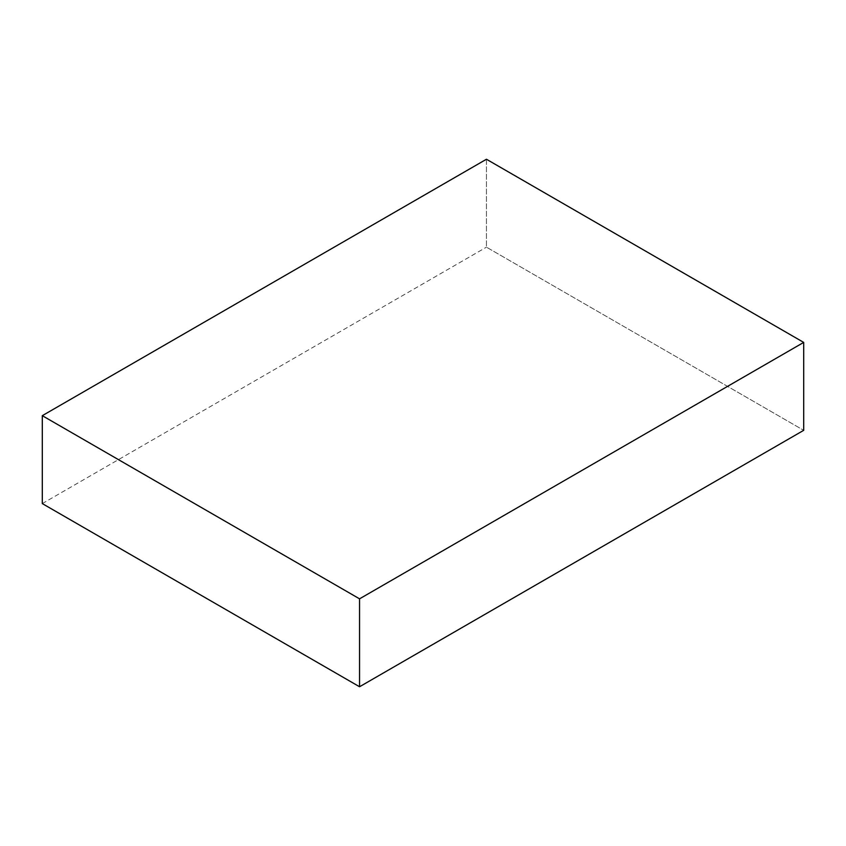 <?xml version="1.0" encoding="UTF-8"?>
<svg xmlns="http://www.w3.org/2000/svg" width="846" height="846" viewBox="0 0 846 846"><rect width="100%" height="100%" fill="white"/><g stroke="black" fill="none" stroke-linecap="round" stroke-linejoin="round"><path stroke-width="0.63" stroke-dasharray="4.23 3.17" d="M486.45 159.249L486.45 247.169L803.7 430.328L486.45 247.169L486.45 159.249M42.3 503.592L486.45 247.169L42.3 503.592"/><path stroke-width="1.27" d="M803.7 430.328L803.7 342.408L486.45 159.249L42.3 415.672L42.3 503.592L42.3 415.672L359.55 598.831L359.55 686.751L42.3 503.592L359.55 686.751L359.55 598.831L803.7 342.408L803.7 430.328L359.55 686.751L803.7 430.328M803.7 342.408L359.55 598.831L42.3 415.672L486.45 159.249L803.7 342.408"/></g></svg>

